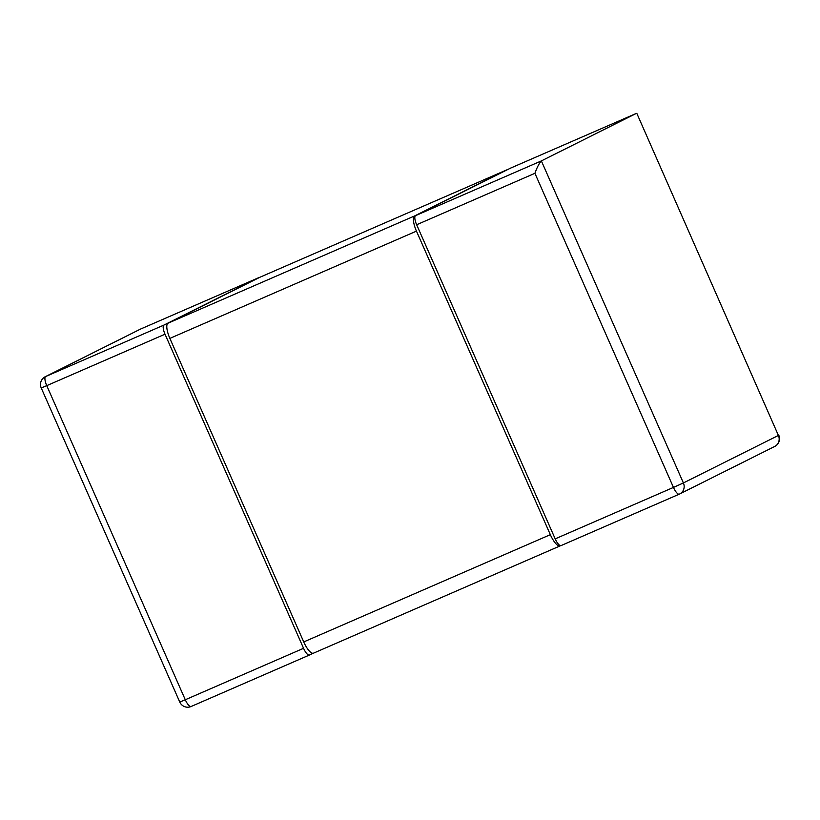 <?xml version="1.0" encoding="UTF-8"?>
<svg xmlns="http://www.w3.org/2000/svg" width="820" height="820" viewBox="0 0 820 820"><rect width="100%" height="100%" fill="white"/><g stroke="black" fill="none" stroke-linecap="round" stroke-linejoin="round"><path stroke-width="1.23" d="M510.634 168.09A8.651 2.675 -113.5 0 0 510.593 168.11A8.651 2.675 -113.5 0 0 510.563 168.131L415.555 215.639A8.651 2.675 -113.5 0 0 416.652 224.752L555.191 538.863L673.456 487.418A8.651 2.675 66.5 0 0 679.298 494.152A8.651 2.675 66.5 0 0 679.339 494.132A8.651 8.231 -116.6 0 0 683.398 482.939L673.456 487.418L534.917 173.307L416.652 224.752M510.563 168.131L636.371 113.396L541.364 160.904C539.13 163.344 536.977 167.485 534.917 173.307M679.257 494.173L561.075 545.577A8.651 2.675 -113.5 0 1 561.034 545.597A8.651 2.675 -113.5 0 1 555.191 538.863M415.555 215.639L541.364 160.904L683.398 482.939L778.405 435.43L636.914 113.58L778.405 435.43A8.651 8.231 63.4 0 1 774.726 446.449A8.651 8.651 0 0 0 778.774 435.215M258.925 277.58L163.918 325.089A8.651 2.675 66.5 0 0 165.015 334.201L46.75 385.646A8.651 2.675 -113.5 0 1 45.653 376.534L140.661 329.025L258.925 277.58A8.651 2.675 66.5 0 1 258.966 277.56A8.651 2.675 66.5 0 1 259.427 277.498M309.365 655.067L191.173 706.471A8.651 2.675 -113.5 0 1 191.132 706.491A8.651 2.675 -113.5 0 1 185.289 699.757L303.554 648.312A8.651 2.675 66.5 0 0 309.406 655.047A8.651 2.675 66.5 0 0 309.437 655.036L312.933 653.294M303.554 648.312L165.015 334.201M163.918 325.089L45.653 376.534A8.651 8.231 -116.6 0 0 45.274 376.708A8.651 8.651 0 0 0 41.225 387.942L46.75 385.646L185.289 699.757L179.764 702.053A8.651 8.651 0 0 0 191.132 706.491L309.406 655.047M45.274 376.708L140.281 329.199A8.651 8.231 63.4 0 1 140.661 329.025A8.651 2.675 -113.5 0 1 140.702 329.005A8.651 2.675 -113.5 0 1 140.743 328.984M259.981 277.221A14.422 4.459 -113.5 0 0 259.909 277.252A14.422 4.459 -113.5 0 0 259.848 277.283L168.028 323.193A14.422 4.459 -113.5 0 0 169.863 338.393L303.738 641.937L550.343 534.671L416.457 231.127L169.863 338.393M507.067 169.873A14.422 4.459 66.5 0 0 506.514 169.986A14.422 4.459 66.5 0 0 506.442 170.017L414.633 215.926A14.422 4.459 66.5 0 0 416.457 231.127M560.019 545.935L313.558 653.14A14.422 4.459 -113.5 0 1 313.486 653.171A14.422 4.459 -113.5 0 1 303.738 641.937M560.572 545.669L560.152 545.874A14.422 4.459 66.5 0 1 560.091 545.905A14.422 4.459 66.5 0 1 550.343 534.671M414.633 215.926L168.028 323.193M259.848 277.283L506.442 170.017M561.034 545.597L679.298 494.152A8.651 8.651 0 0 0 679.718 493.958L774.726 446.449M510.593 168.11L636.412 113.385M140.281 329.199A8.651 8.651 0 0 1 140.702 329.005L258.966 277.56M41.225 387.942L179.764 702.053M259.909 277.252L506.514 169.986M313.486 653.171L560.091 545.905"/></g></svg>
